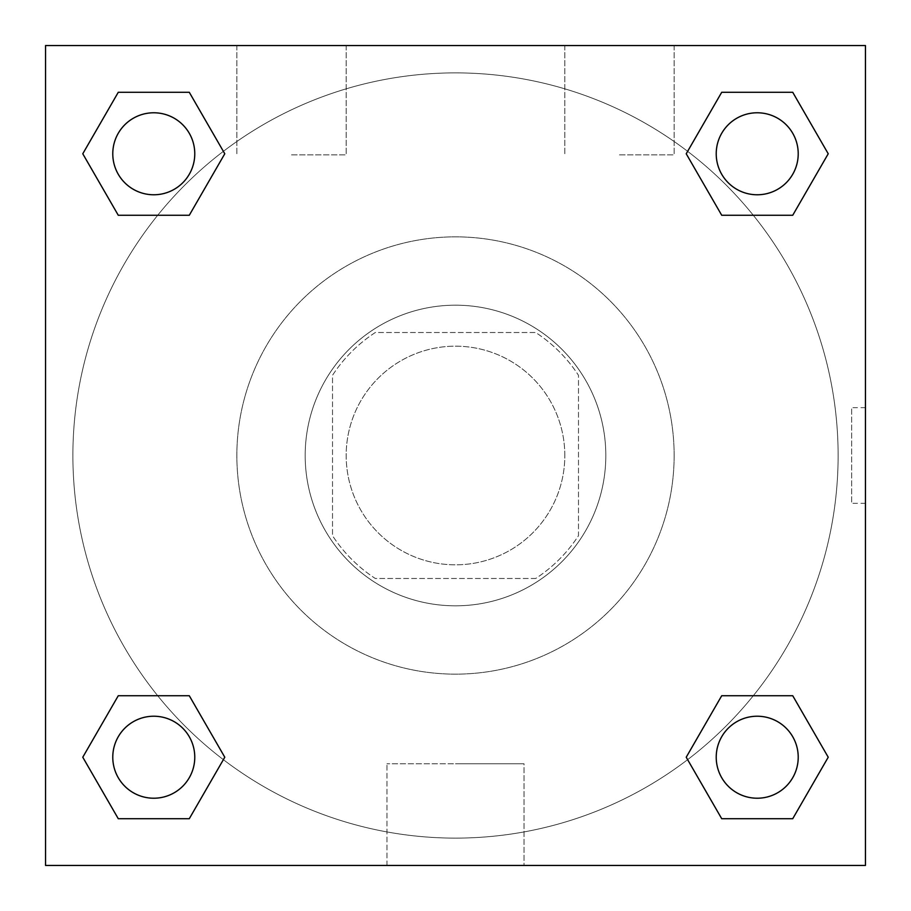 <?xml version="1.0" encoding="UTF-8"?>
<svg xmlns="http://www.w3.org/2000/svg" width="911" height="911" viewBox="0 0 911 911"><rect width="100%" height="100%" fill="white"/><g stroke="black" fill="none" stroke-linecap="round" stroke-linejoin="round"><path stroke-width="0.68" stroke-dasharray="4.55 3.42" d="M564.82 455.5A109.32 109.32 0 0 0 400.84 360.824A109.32 109.32 0 0 0 400.84 550.176A109.32 109.32 0 0 0 564.82 455.5A109.32 109.32 0 0 0 400.84 360.824A109.32 109.32 0 0 0 400.84 550.176A109.32 109.32 0 0 0 564.82 455.5M535.691 578.485L375.309 578.485A146.819 146.819 0 0 1 332.515 535.691L332.515 375.309A146.819 146.819 0 0 1 375.309 332.515L535.691 332.515A146.819 146.819 0 0 1 578.485 375.309L578.485 535.691A146.819 146.819 0 0 1 535.691 578.485L375.309 578.485A146.819 146.819 0 0 1 332.515 535.691L332.515 375.309A146.819 146.819 0 0 1 375.309 332.515L535.691 332.515A146.819 146.819 0 0 1 578.485 375.309L578.485 535.691A146.819 146.819 0 0 1 535.691 578.485M455.5 305.185A150.315 150.315 0 0 1 585.682 530.657A150.315 150.315 0 0 1 325.318 530.657A150.315 150.315 0 0 1 455.5 305.185A150.315 150.315 0 0 0 305.185 455.5A150.315 150.315 0 0 0 455.5 605.815A150.315 150.315 0 0 0 605.815 455.5A150.315 150.315 0 0 0 455.5 305.185M674.14 455.5A218.64 218.64 0 0 0 346.18 266.149A218.64 218.64 0 0 0 346.18 644.851A218.64 218.64 0 0 0 674.14 455.5A218.64 218.64 0 0 0 346.18 266.149A218.64 218.64 0 0 0 346.18 644.851A218.64 218.64 0 0 0 674.14 455.5M45.55 45.55L865.45 45.55L865.45 865.45L45.55 865.45L45.55 45.55L865.45 45.55L865.45 865.45L45.55 865.45L45.55 45.55L865.45 45.55L865.45 865.45L45.55 865.45L45.55 45.55M721.717 215.269L686.222 153.777L721.717 215.269L686.222 153.777L721.717 215.269L686.222 153.777L721.717 92.284L792.729 92.284L828.224 153.777L792.729 215.269L753.306 215.269M157.694 215.269L118.271 215.269L82.776 153.777L118.271 215.269L157.694 215.269L118.271 215.269L82.776 153.777L118.271 92.284L189.283 92.284L224.778 153.777L189.283 215.269L224.778 153.777L189.283 92.284L224.778 153.777L189.283 215.269M189.283 695.731L224.778 757.223L189.283 695.731L224.778 757.223L189.283 818.716L224.778 757.223L189.283 695.731L224.778 757.223L189.283 818.716L118.271 818.716L82.776 757.223L118.271 695.731L157.694 695.731M753.306 695.731L792.729 695.731L828.224 757.223L792.729 818.716L828.224 757.223L792.729 695.731L753.306 695.731L792.729 695.731L828.224 757.223L792.729 818.716L721.717 818.716L686.222 757.223L721.717 695.731L686.222 757.223L721.717 818.716L686.222 757.223L721.717 695.731L686.222 757.223L721.717 818.716L686.222 757.223M45.55 503.327L45.55 407.672L45.573 503.327M455.5 865.45L386.959 865.45L455.5 865.45M455.5 763.782L524.041 763.782L455.5 763.782M865.45 407.672L865.427 503.327L865.45 407.672L865.45 503.327L865.45 407.672L851.671 407.672L851.671 503.327L851.671 407.672M291.52 45.55L236.86 45.55L291.52 45.55M619.48 45.55L564.82 45.55L619.48 45.55M291.52 154.87L346.18 154.87L291.52 154.87M619.48 154.87L674.14 154.87L619.48 154.87M716.228 757.223A40.995 40.995 0 0 0 777.721 792.729A40.995 40.995 0 0 0 777.721 721.717A40.995 40.995 0 0 0 716.228 757.223A40.995 40.995 0 0 1 777.721 721.717A40.995 40.995 0 0 1 777.721 792.729A40.995 40.995 0 0 1 716.228 757.223M194.772 153.777A40.995 40.995 0 0 0 133.279 118.271A40.995 40.995 0 0 0 133.279 189.283A40.995 40.995 0 0 0 194.772 153.777A40.995 40.995 0 0 0 133.279 118.271A40.995 40.995 0 0 0 133.279 189.283A40.995 40.995 0 0 0 194.772 153.777A40.995 40.995 0 0 0 133.279 118.271A40.995 40.995 0 0 0 133.279 189.283A40.995 40.995 0 0 0 194.772 153.777A40.995 40.995 0 0 0 133.279 118.271A40.995 40.995 0 0 0 133.279 189.283A40.995 40.995 0 0 0 194.772 153.777A40.995 40.995 0 0 0 133.279 118.271A40.995 40.995 0 0 0 133.279 189.283A40.995 40.995 0 0 0 194.772 153.777M798.218 153.777A40.995 40.995 0 0 0 736.726 118.271A40.995 40.995 0 0 0 736.726 189.283A40.995 40.995 0 0 0 798.218 153.777A40.995 40.995 0 0 0 736.726 118.271A40.995 40.995 0 0 0 736.726 189.283A40.995 40.995 0 0 0 798.218 153.777A40.995 40.995 0 0 0 736.726 118.271A40.995 40.995 0 0 0 736.726 189.283A40.995 40.995 0 0 0 798.218 153.777A40.995 40.995 0 0 0 736.726 118.271A40.995 40.995 0 0 0 736.726 189.283A40.995 40.995 0 0 0 798.218 153.777A40.995 40.995 0 0 0 736.726 118.271A40.995 40.995 0 0 0 736.726 189.283A40.995 40.995 0 0 0 798.218 153.777M194.772 757.223A40.995 40.995 0 0 0 133.279 721.717A40.995 40.995 0 0 0 133.279 792.729A40.995 40.995 0 0 0 194.772 757.223A40.995 40.995 0 0 0 133.279 721.717A40.995 40.995 0 0 0 133.279 792.729A40.995 40.995 0 0 0 194.772 757.223A40.995 40.995 0 0 0 133.279 721.717A40.995 40.995 0 0 0 133.279 792.729A40.995 40.995 0 0 0 194.772 757.223A40.995 40.995 0 0 0 133.279 721.717A40.995 40.995 0 0 0 133.279 792.729A40.995 40.995 0 0 0 194.772 757.223A40.995 40.995 0 0 0 133.279 721.717A40.995 40.995 0 0 0 133.279 792.729A40.995 40.995 0 0 0 194.772 757.223M838.12 455.5A382.62 382.62 0 0 0 264.19 124.147A382.62 382.62 0 0 0 264.19 786.853A382.62 382.62 0 0 0 838.12 455.5A382.62 382.62 0 0 0 264.19 124.147A382.62 382.62 0 0 0 264.19 786.853A382.62 382.62 0 0 0 838.12 455.5M82.776 757.223L118.271 818.716L189.283 818.716L224.778 757.223L189.283 818.716L118.271 818.716L82.776 757.223L118.271 818.716L82.776 757.223L118.271 695.731M686.222 153.777L721.717 92.284L686.222 153.777L721.717 92.284L792.729 92.284L828.224 153.777L792.729 92.284L828.224 153.777L792.729 215.269M524.041 865.45L386.959 865.45L524.041 865.45L524.041 763.782L386.959 763.782L524.041 763.782L524.041 865.45M798.218 757.223A40.995 40.995 0 0 0 736.726 721.717A40.995 40.995 0 0 0 736.726 792.729A40.995 40.995 0 0 0 798.218 757.223A40.995 40.995 0 0 0 736.726 721.717A40.995 40.995 0 0 0 736.726 792.729A40.995 40.995 0 0 0 798.218 757.223A40.995 40.995 0 0 0 736.726 721.717A40.995 40.995 0 0 0 736.726 792.729A40.995 40.995 0 0 0 798.218 757.223M82.776 153.777L118.271 215.269L82.776 153.777L118.271 92.284L189.283 92.284L224.778 153.777L189.283 92.284L118.271 92.284L82.776 153.777L118.271 92.284M792.729 695.731L828.224 757.223L792.729 818.716L721.717 818.716L792.729 818.716L828.224 757.223L792.729 695.731M721.717 92.284L792.729 92.284L828.224 153.777M386.959 865.45L386.959 763.782L386.959 865.45M865.45 503.327L851.671 503.327M236.86 45.55L236.86 154.87L236.86 45.55M346.18 45.55L346.18 154.87L346.18 45.55M564.82 45.55L564.82 154.87L564.82 45.55M674.14 45.55L674.14 154.87L674.14 45.55"/><path stroke-width="1.37" d="M792.729 215.269L721.717 215.269L792.729 215.269L828.224 153.777L792.729 215.269L721.717 215.269L686.222 153.777L721.717 92.284L686.222 153.777M118.271 92.284L189.283 92.284L118.271 92.284L189.283 92.284L224.778 153.777L189.283 215.269L118.271 215.269L189.283 215.269L118.271 215.269L82.776 153.777L118.271 92.284L82.776 153.777M118.271 695.731L189.283 695.731L118.271 695.731L82.776 757.223L118.271 695.731L189.283 695.731L224.778 757.223L189.283 818.716L118.271 818.716L189.283 818.716L118.271 818.716L82.776 757.223M753.306 695.731L721.717 695.731L753.306 695.731L721.717 695.731L686.222 757.223L721.717 695.731L792.729 695.731L721.717 695.731L792.729 695.731L828.224 757.223L792.729 818.716L721.717 818.716L792.729 818.716L721.717 818.716L686.222 757.223M865.45 45.55L45.55 45.55L45.55 865.45L865.45 865.45L865.45 45.55M721.717 92.284L792.729 92.284L721.717 92.284L792.729 92.284L828.224 153.777M798.218 757.223A40.995 40.995 0 0 0 736.726 721.717A40.995 40.995 0 0 0 736.726 792.729A40.995 40.995 0 0 0 798.218 757.223M194.772 757.223A40.995 40.995 0 0 0 133.279 721.717A40.995 40.995 0 0 0 133.279 792.729A40.995 40.995 0 0 0 194.772 757.223M798.218 153.777A40.995 40.995 0 0 0 736.726 118.271A40.995 40.995 0 0 0 736.726 189.283A40.995 40.995 0 0 0 798.218 153.777M194.772 153.777A40.995 40.995 0 0 0 133.279 118.271A40.995 40.995 0 0 0 133.279 189.283A40.995 40.995 0 0 0 194.772 153.777M157.694 695.731L189.283 695.731M753.306 215.269L721.717 215.269M189.283 215.269L157.694 215.269"/></g></svg>
